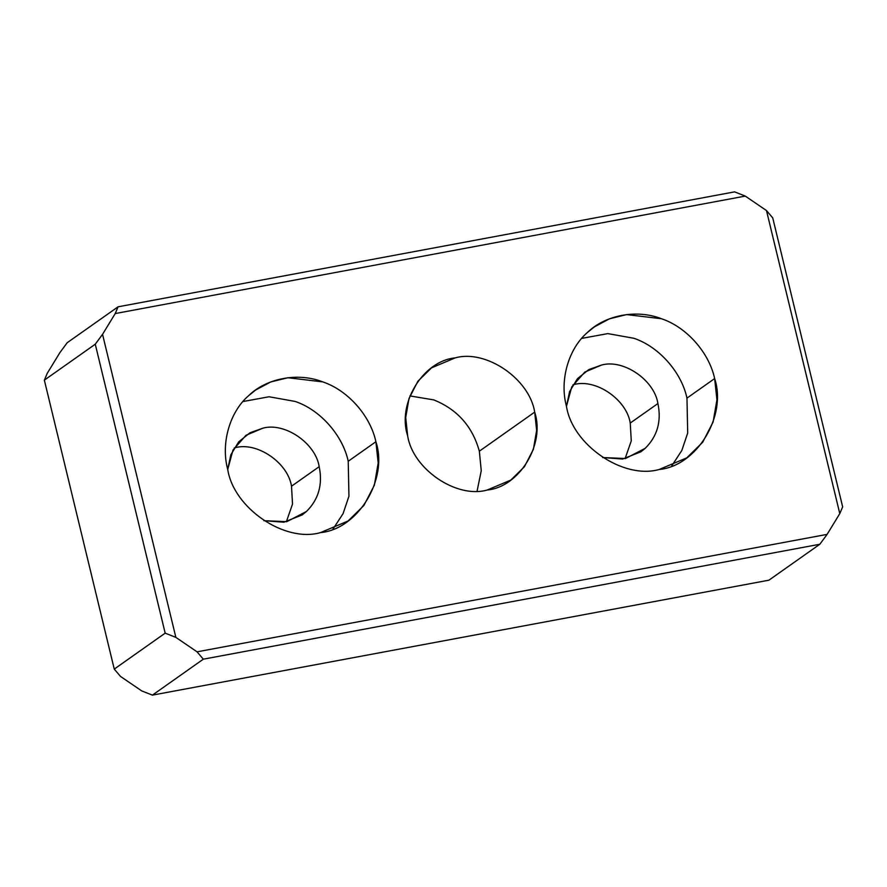 <?xml version="1.0" encoding="UTF-8"?>
<svg xmlns="http://www.w3.org/2000/svg" width="887" height="887" viewBox="0 0 887 887"><rect width="100%" height="100%" fill="white"/><g stroke="black" fill="none" stroke-linecap="round" stroke-linejoin="round"><path stroke-width="1.33" d="M630.247 423.055L657.921 403.53C654.329 379.958 623.317 358.803 601.53 365.056L584.766 372.108L571.716 386.976L566.471 406.313L569.576 391.622L577.415 378.716L588.768 369.613L601.53 365.056C623.317 358.803 654.329 379.958 657.921 403.53C661.591 421.314 657.356 436.238 645.215 448.312L625.512 458.524L602.617 457.526L622.641 459.056L640.979 451.738L645.215 448.312C657.356 436.238 661.591 421.314 657.921 403.53L630.247 423.055L631.267 440.872L625.102 458.612L631.267 440.872L630.247 423.055C626.654 399.494 595.643 378.339 573.867 384.592C595.643 378.339 626.654 399.494 630.247 423.055M572.969 384.77L573.867 384.592L572.969 384.77M686.97 398.108L714.645 378.572C709.09 352.494 686.383 326.948 661.436 318.732L626.632 314.586L609.48 318.81L594.312 326.904L587.338 332.547C568.356 348.957 559.431 380.39 566.438 406.202C559.431 380.39 568.356 348.957 587.338 332.547C605.278 314.952 636.91 309.053 661.436 318.732C686.383 326.948 709.09 352.494 714.645 378.572C727.185 416.092 696.683 466.085 659.185 469.478C623.361 479.756 572.359 444.964 566.438 406.202C572.359 444.964 623.361 479.756 659.185 469.478L686.771 457.869L702.648 442.303L713.093 422.035L716.929 399.826L714.645 378.572L686.97 398.108L687.691 433.078L681.781 450.552L671.725 465.93L681.781 450.552L687.691 433.078L686.97 398.108C681.427 372.03 658.719 346.484 633.773 338.257C658.719 346.484 681.427 372.03 686.97 398.108M581.695 338.39L607.817 333.612L633.773 338.257L607.817 333.612L581.695 338.39M263.882 520.68L283.907 522.199L302.234 514.892L306.47 511.466C318.61 499.392 322.846 484.468 319.187 466.673L291.513 486.209L292.522 504.027L286.357 521.767L292.522 504.027L291.513 486.209L319.187 466.673C322.846 484.468 318.61 499.392 306.47 511.466L286.767 521.678L263.882 520.68M227.704 469.356C233.614 508.107 284.616 542.911 320.451 532.621L348.026 521.024L363.903 505.457L374.358 485.189L378.184 462.97L375.9 441.726L348.225 461.262L348.946 496.232L343.047 513.706L332.98 529.073L343.047 513.706L348.946 496.232L348.225 461.262L375.9 441.726C388.439 479.246 357.949 529.24 320.451 532.621C284.616 542.911 233.614 508.107 227.704 469.356C220.697 443.544 229.611 412.1 248.604 395.691C266.543 378.106 298.165 372.207 322.702 381.876C347.649 390.103 370.356 415.648 375.9 441.726C370.356 415.648 347.649 390.103 322.702 381.876L287.898 377.74L270.735 381.964L255.578 390.058L248.604 395.691C229.611 412.1 220.697 443.544 227.704 469.356M407.654 435.805C412.721 469.023 456.45 498.849 487.151 490.034L510.79 480.1L524.405 466.75L533.364 449.376L536.646 430.339L534.684 412.122L479.346 451.195L481.253 470.753L477.084 491.076L481.253 470.753L479.346 451.195L534.684 412.122C545.427 444.287 519.294 487.129 487.151 490.034C456.45 498.849 412.721 469.023 407.654 435.805C396.91 403.652 423.044 360.798 455.186 357.893C485.899 349.079 529.617 378.904 534.684 412.122C529.617 378.904 485.899 349.079 455.186 357.893L431.548 367.839L417.943 381.177L408.985 398.562L405.703 417.6L407.654 435.805M59.884 352.627L67.168 342.748L118.082 306.813L734.591 191.869L745.28 196.094L766.479 210.552L772.743 217.903L842.65 506.854L772.743 217.903L766.479 210.552L839.789 513.606L842.65 506.854L839.789 513.606L827.116 534.373L819.832 544.252L768.918 580.187L152.409 695.131L141.72 690.906L152.409 695.131L203.323 659.185L197.058 651.834L827.116 534.373L839.789 513.606L766.479 210.552L745.28 196.094L734.591 191.869L118.082 306.813L115.221 313.554L745.28 196.094L115.221 313.554L102.548 334.332L175.859 637.376L197.058 651.834L175.859 637.376L165.17 633.152L114.257 669.097L120.521 676.448L141.72 690.906L120.521 676.448L114.257 669.097L44.35 380.146L47.211 373.394L44.35 380.146L114.257 669.097L165.17 633.152L95.264 344.211L44.35 380.146L95.264 344.211L165.17 633.152L175.859 637.376L102.548 334.332L95.264 344.211L102.548 334.332L115.221 313.554L118.082 306.813L67.168 342.748L59.884 352.627L47.211 373.394L59.884 352.627M152.409 695.131L768.918 580.187L819.832 544.252L203.323 659.185L152.409 695.131M197.058 651.834L203.323 659.185L819.832 544.252L827.116 534.373L197.058 651.834M409.916 395.924L433.743 399.893C457.26 409.339 472.461 426.436 479.346 451.195C472.461 426.436 457.26 409.339 433.743 399.893L409.916 395.924M242.949 401.545L269.071 396.766L295.027 401.412C319.974 409.628 342.681 435.173 348.225 461.262C342.681 435.173 319.974 409.628 295.027 401.412L269.071 396.766L242.949 401.545M227.726 469.467L230.842 454.776L238.681 441.87L250.023 432.756L262.796 428.21C284.572 421.957 315.584 443.112 319.187 466.673C315.584 443.112 284.572 421.957 262.796 428.21L246.021 435.262L232.971 450.13L227.726 469.467M234.235 447.924L235.122 447.747C256.908 441.493 287.92 462.648 291.513 486.209C287.92 462.648 256.908 441.493 235.122 447.747L234.235 447.924"/></g></svg>
